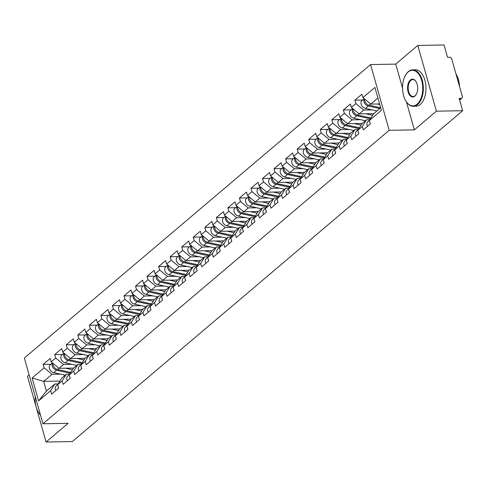 <?xml version="1.0" encoding="UTF-8"?>
<svg xmlns="http://www.w3.org/2000/svg" width="487" height="487" viewBox="0 0 487 487"><rect width="100%" height="100%" fill="white"/><g stroke="black" fill="none" stroke-linecap="round" stroke-linejoin="round"><path stroke-width="0.73" d="M29.123 374.88L27.467 376.281L46.07 442.026L72.32 441.569L462.65 110.719L436.401 111.176L417.797 45.431L395.742 64.126L370.57 64.564L24.35 358.024L42.953 423.769L389.174 130.309L370.57 64.564M417.797 45.431L444.047 44.974L447.523 57.265L449.44 57.235A2.185 1.631 49.7 0 1 451.796 59.177L462.327 96.389A2.185 1.631 49.7 0 1 461.944 98.088L459.631 100.048M59.925 381.065L43.672 381.345L32.118 378.015L38.589 400.892L50.618 390.702L51.585 394.117L58.617 388.157L57.649 384.742L61.782 378.064L66.299 374.235L69.678 374.174M32.118 378.015L44.147 367.819L43.179 364.404L50.812 364.27M73.561 368.081L59.03 368.33L51.178 361.859L50.21 358.444L43.179 364.404M51.178 361.859L55.688 358.036L54.721 354.615L62.36 354.481M85.103 358.292L70.572 358.548L62.72 352.077L61.752 348.655L54.721 354.615M62.72 352.077L67.236 348.248L66.269 344.826L73.908 344.699M96.651 348.503L82.12 348.759L74.267 342.288L73.3 338.867L66.269 344.826M74.267 342.288L78.778 338.459L77.81 335.044L85.45 334.91M108.193 338.721L93.662 338.97L85.809 332.499L84.841 329.084L77.81 335.044M85.809 332.499L90.326 328.676L89.358 325.255L96.998 325.121M119.741 328.932L105.21 329.188L97.357 322.717L96.389 319.295L89.358 325.255M97.357 322.717L101.874 318.888L100.906 315.473L108.54 315.339M131.289 319.149L116.758 319.399L108.905 312.928L107.937 309.513L100.906 315.473M108.905 312.928L113.416 309.105L112.448 305.684L120.088 305.55M142.831 309.361L128.3 309.616L120.447 303.145L119.479 299.724L112.448 305.684M120.447 303.145L124.964 299.316L123.996 295.895L131.636 295.767M154.379 299.572L139.848 299.828L131.995 293.357L131.027 289.935L123.996 295.895M131.995 293.357L136.506 289.528L135.538 286.113L143.178 285.979M165.921 289.789L151.39 290.039L143.537 283.568L142.569 280.153L135.538 286.113M143.537 283.568L148.054 279.745L147.086 276.324L154.726 276.19M177.469 280.001L162.938 280.256L155.085 273.785L154.117 270.364L147.086 276.324M155.085 273.785L159.602 269.956L158.634 266.541L166.268 266.407M189.017 270.218L174.486 270.468L166.633 263.997L165.665 260.582L158.634 266.541M166.633 263.997L171.144 260.174L170.176 256.752L177.816 256.619M200.559 260.429L186.028 260.685L178.175 254.214L177.207 250.793L170.176 256.752M178.175 254.214L182.692 250.385L181.724 246.964L189.364 246.836M212.107 250.641L197.576 250.896L189.723 244.425L188.755 241.004L181.724 246.964M189.723 244.425L194.234 240.596L193.266 237.181L200.906 237.047M223.649 240.858L209.118 241.108L201.265 234.637L200.297 231.222L193.266 237.181M201.265 234.637L205.782 230.814L204.814 227.392L212.454 227.259M235.197 231.069L220.666 231.325L212.813 224.854L211.845 221.433L204.814 227.392M212.813 224.854L217.33 221.025L216.362 217.61L223.996 217.476M246.745 221.287L232.214 221.536L224.361 215.065L223.393 211.65L216.362 217.61M224.361 215.065L228.872 211.242L227.904 207.821L235.544 207.687M258.287 211.498L243.756 211.754L235.903 205.283L234.935 201.862L227.904 207.821M235.903 205.283L240.42 201.454L239.452 198.032L247.092 197.905M269.835 201.709L255.304 201.965L247.451 195.494L246.483 192.073L239.452 198.032M247.451 195.494L251.962 191.665L250.994 188.25L258.634 188.116M281.376 191.927L266.846 192.176L258.993 185.705L258.025 182.29L250.994 188.25M258.993 185.705L263.51 181.882L262.542 178.461L270.182 178.327M292.924 182.138L278.394 182.394L270.541 175.923L269.573 172.501L262.542 178.461M270.541 175.923L275.058 172.094L274.09 168.679L281.723 168.545M304.472 172.355L289.942 172.605L282.089 166.134L281.121 162.719L274.09 168.679M282.089 166.134L286.6 162.311L285.632 158.89L293.271 158.756M316.014 162.567L301.483 162.816L293.631 156.351L292.663 152.93L285.632 158.89M293.631 156.351L298.147 152.522L297.18 149.101L304.819 148.973M327.562 152.778L313.031 153.034L305.179 146.563L304.211 143.141L297.18 149.101M305.179 146.563L309.689 142.734L308.721 139.319L316.361 139.185M339.104 142.995L324.579 143.245L316.72 136.774L315.753 133.359L308.721 139.319M316.72 136.774L321.237 132.951L320.269 129.53L327.909 129.396M350.652 133.207L336.121 133.462L328.268 126.991L327.301 123.57L320.269 129.53M328.268 126.991L332.785 123.162L331.817 119.747L339.451 119.613M362.2 123.424L347.669 123.674L339.816 117.203L338.849 113.788L331.817 119.747M339.816 117.203L344.327 113.38L343.359 109.959L350.999 109.825M373.742 113.635L359.211 113.885L351.358 107.42L350.39 103.999L343.359 109.959M351.358 107.42L355.875 103.591L354.907 100.17L362.547 100.042M379.604 103.95L370.759 104.102L362.906 97.631L361.938 94.21L354.907 100.17M362.906 97.631L374.929 87.435L381.406 110.318L369.377 120.508L373.511 113.83L380.682 107.755M57.649 384.742L62.166 380.913L63.133 384.334L70.165 378.375L69.197 374.953L73.707 371.124L74.675 374.546L81.706 368.586L80.739 365.165L85.255 361.342L86.223 364.757L93.254 358.797L92.287 355.382L96.797 351.553L97.765 354.974L104.796 349.015L103.828 345.593L108.345 341.771L109.313 345.186L116.344 339.226L115.376 335.811L119.893 331.982L120.861 335.403L127.892 329.443L126.924 326.022L131.435 322.193L132.403 325.614L139.434 319.655L138.466 316.233L142.983 312.411L143.951 315.826L150.982 309.866L150.014 306.451L154.525 302.622L155.493 306.043L162.524 300.083L161.556 296.662L166.073 292.839L167.041 296.254L174.072 290.295L173.104 286.88L177.621 283.05L178.589 286.472L185.62 280.512L184.652 277.091L189.163 273.262L190.131 276.683L197.162 270.723L196.194 267.302L200.711 263.479L201.679 266.894L208.71 260.935L207.742 257.52L212.253 253.69L213.221 257.112L220.252 251.152L219.284 247.731L223.801 243.908L224.769 247.323L231.8 241.363L230.832 237.948L235.349 234.119L236.317 237.54L243.348 231.581L242.38 228.16L246.891 224.33L247.859 227.752L254.89 221.792L253.922 218.371L258.439 214.548L259.407 217.963L266.438 212.003L265.47 208.588L269.987 204.759L270.949 208.18L277.98 202.221L277.012 198.799L281.529 194.977L282.497 198.392L289.528 192.432L288.56 189.017L293.077 185.188L294.045 188.609L301.076 182.649L300.108 179.228L304.618 175.399L305.586 178.82L312.617 172.861L311.65 169.439L316.166 165.617L317.134 169.032L324.165 163.072L323.198 159.657L327.714 155.828L328.676 159.249L335.707 153.289L334.746 149.868L339.256 146.045L340.224 149.46L347.255 143.501L346.287 140.086L350.804 136.257L351.772 139.678L358.803 133.718L357.835 130.297L362.346 126.468L363.314 129.889L370.345 123.929L369.377 120.508M72.046 364.355L63.541 364.507L59.03 368.33M63.541 364.507L55.688 358.036M62.166 380.913L66.299 374.235M83.594 354.573L75.089 354.719L70.572 358.548M69.197 374.953L73.33 368.275L77.841 364.446L81.219 364.392M75.089 354.719L67.236 348.248M73.707 371.124L77.841 364.446M95.135 344.784L86.631 344.93L82.12 348.759M80.739 365.165L84.872 358.487L89.389 354.664L92.767 354.603M86.631 344.93L78.778 338.459M85.255 361.342L89.389 354.664M106.683 334.995L98.179 335.147L93.662 338.97M92.287 355.382L96.42 348.704L100.931 344.875L104.315 344.82M98.179 335.147L90.326 328.676M96.797 351.553L100.931 344.875M118.225 325.213L109.727 325.359L105.21 329.188M103.828 345.593L107.962 338.915L112.479 335.093L115.857 335.032M109.727 325.359L101.874 318.888M108.345 341.771L112.479 335.093M129.773 315.424L121.269 315.576L116.758 319.399M115.376 335.811L119.51 329.133L124.027 325.304L127.405 325.243M121.269 315.576L113.416 309.105M119.893 331.982L124.027 325.304M141.321 305.641L132.817 305.787L128.3 309.616M126.924 326.022L131.058 319.344L135.569 315.515L138.947 315.46M132.817 305.787L124.964 299.316M131.435 322.193L135.569 315.515M152.863 295.853L144.359 295.999L139.848 299.828M138.466 316.233L142.6 309.555L147.117 305.733L150.495 305.672M144.359 295.999L136.506 289.528M142.983 312.411L147.117 305.733M164.411 286.064L155.907 286.216L151.39 290.039M150.014 306.451L154.148 299.773L158.659 295.944L162.043 295.883M155.907 286.216L148.054 279.745M154.525 302.622L158.659 295.944M175.953 276.281L167.455 276.427L162.938 280.256M161.556 296.662L165.69 289.984L170.207 286.161L173.585 286.1M167.455 276.427L159.602 269.956M166.073 292.839L170.207 286.161M187.501 266.492L178.997 266.645L174.486 270.468M173.104 286.88L177.238 280.202L181.754 276.373L185.133 276.312M178.997 266.645L171.144 260.174M177.621 283.05L181.754 276.373M199.049 256.71L190.545 256.856L186.028 260.685M184.652 277.091L188.786 270.413L193.296 266.584L196.675 266.529M190.545 256.856L182.692 250.385M189.163 273.262L193.296 266.584M210.591 246.921L202.087 247.067L197.576 250.896M196.194 267.302L200.327 260.624L204.844 256.801L208.223 256.74M202.087 247.067L194.234 240.596M200.711 263.479L204.844 256.801M222.139 237.132L213.635 237.285L209.118 241.108M207.742 257.52L211.875 250.842L216.386 247.012L219.771 246.952M213.635 237.285L205.782 230.814M212.253 253.69L216.386 247.012M233.681 227.35L225.183 227.496L220.666 231.325M219.284 247.731L223.417 241.053L227.934 237.23L231.313 237.169M225.183 227.496L217.33 221.025M223.801 243.908L227.934 237.23M245.229 217.561L236.725 217.707L232.214 221.536M230.832 237.948L234.965 231.27L239.482 227.441L242.861 227.38M236.725 217.707L228.872 211.242M235.349 234.119L239.482 227.441M256.777 207.779L248.273 207.925L243.756 211.754M242.38 228.16L246.513 221.482L251.024 217.652L254.403 217.598M248.273 207.925L240.42 201.454M246.891 224.33L251.024 217.652M268.319 197.99L259.821 198.136L255.304 201.965M253.922 218.371L258.055 211.693L262.572 207.87L265.951 207.809M259.821 198.136L251.962 191.665M258.439 214.548L262.572 207.87M279.867 188.201L271.362 188.353L266.846 192.176M265.47 208.588L269.603 201.91L274.114 198.081L277.499 198.02M271.362 188.353L263.51 181.882M269.987 204.759L274.114 198.081M291.409 178.419L282.91 178.565L278.394 182.394M277.012 198.799L281.145 192.122L285.662 188.292L289.041 188.238M282.91 178.565L275.058 172.094M281.529 194.977L285.662 188.292M302.957 168.63L294.452 168.776L289.942 172.605M288.56 189.017L292.693 182.339L297.21 178.51L300.589 178.449M294.452 168.776L286.6 162.311M293.077 185.188L297.21 178.51M314.505 158.847L306 158.993L301.483 162.816M300.108 179.228L304.241 172.55L308.752 168.721L312.13 168.666M306 158.993L298.147 152.522M304.618 175.399L308.752 168.721M326.047 149.059L317.548 149.205L313.031 153.034M311.65 169.439L315.783 162.761L320.3 158.939L323.678 158.878M317.548 149.205L309.689 142.734M316.166 165.617L320.3 158.939M337.594 139.27L329.09 139.422L324.579 143.245M323.198 159.657L327.331 152.979L331.842 149.15L335.226 149.089M329.09 139.422L321.237 132.951M327.714 155.828L331.842 149.15M349.136 129.487L340.638 129.633L336.121 133.462M334.746 149.868L338.873 143.19L343.39 139.361L346.768 139.306M340.638 129.633L332.785 123.162M339.256 146.045L343.39 139.361M360.684 119.699L352.18 119.845L347.669 123.674M346.287 140.086L350.421 133.401L354.938 129.579L358.316 129.518M352.18 119.845L344.327 113.38M350.804 136.257L354.938 129.579M372.232 109.916L363.728 110.062L359.211 113.885M357.835 130.297L361.969 123.619L366.48 119.79L369.858 119.735M363.728 110.062L355.875 103.591M362.346 126.468L366.48 119.79M459.533 99.707L461.092 98.392L459.174 98.423L462.65 110.719M461.092 98.392A2.185 1.631 49.7 0 0 461.944 98.088M377.93 98.027L370.759 104.102M46.07 442.026L68.125 423.331L42.953 423.769M406.438 101.935L414.346 129.871L436.401 111.176M414.346 129.871L389.174 130.309M60.498 374.144L51.999 374.29L43.672 381.345L46.423 391.079L54.751 384.024L58.13 383.963M51.999 374.29L44.147 367.819M50.618 390.702L54.751 384.024M38.589 400.892L46.423 391.079M395.742 64.126L402.524 88.104M370.309 123.783A4.809 3.586 -130.3 0 1 369.785 121.939M367.521 126.328A4.809 3.586 -130.3 0 1 367.953 121.543L369.615 120.131M364.276 98.758A4.809 3.586 49.7 0 0 364.501 103.037A4.809 3.586 49.7 0 0 368.263 106.002L379.769 108.528M364.16 98.666L361.999 100.505A4.809 3.586 49.7 0 0 361.397 104.93A4.809 3.586 49.7 0 0 365.414 108.412L376.92 110.945M364.751 99.153A4.809 3.586 49.7 0 0 369.152 105.247L380.657 107.779M377.261 103.987L379.769 104.541M408.088 72.033A17.776 10.105 -91 0 0 405.428 75.345A17.776 10.105 -91 0 0 405.878 101.053A17.776 10.105 -91 0 0 417.17 104.121A17.776 10.105 -91 0 0 421.657 80.422A17.776 10.105 -91 0 0 408.088 72.033M405.519 75.193A18.214 10.349 89 0 1 405.61 75.028A18.214 10.349 89 0 1 408.337 71.638A18.214 10.349 89 0 1 412.672 69.86A18.214 10.349 89 0 1 423.026 83.965A18.214 10.349 89 0 1 417.639 104.51A18.214 10.349 89 0 1 413.305 106.282A18.214 10.349 89 0 1 406.067 101.363A18.214 10.349 89 0 1 405.969 101.205M410.358 80.057A8.888 5.053 89 0 1 416.008 81.591A8.888 5.053 89 0 1 416.233 94.441A8.888 5.053 89 0 1 414.9 96.097A8.888 5.053 89 0 1 408.112 91.903A8.888 5.053 89 0 1 410.358 80.057M416.105 81.749A8.449 4.803 -91 0 0 412.842 79.625A8.449 4.803 -91 0 0 410.833 80.446A8.449 4.803 -91 0 0 408.331 89.979A8.449 4.803 -91 0 0 413.134 96.523A8.449 4.803 -91 0 0 415.149 95.695A8.449 4.803 -91 0 0 416.318 94.277M412.672 69.86L415.308 69.818A18.214 10.349 89 0 1 425.662 83.916A18.214 10.349 89 0 1 420.275 104.462A18.214 10.349 89 0 1 415.941 106.233L413.305 106.282M455.978 73.945A18.214 10.349 89 0 1 459.515 86.436M35.247 396.528A17.776 10.105 -91 0 0 38.491 412.452A17.776 10.105 -91 0 0 40.464 414.967M40.512 415.149A18.214 10.349 89 0 1 38.68 412.769A18.214 10.349 89 0 1 38.589 412.611M358.761 133.572A4.809 3.586 -130.3 0 1 358.237 131.721M355.973 136.11A4.809 3.586 -130.3 0 1 356.405 131.326L358.067 129.919M347.213 143.355A4.809 3.586 -130.3 0 1 346.689 141.51M344.431 145.899A4.809 3.586 -130.3 0 1 344.857 141.114L346.519 139.708M335.671 153.143A4.809 3.586 -130.3 0 1 335.147 151.299M332.883 155.688A4.809 3.586 -130.3 0 1 333.315 150.903L334.977 149.491M324.123 162.932A4.809 3.586 -130.3 0 1 323.599 161.081M321.335 165.47A4.809 3.586 -130.3 0 1 321.767 160.686L323.429 159.279M312.581 172.715A4.809 3.586 -130.3 0 1 312.057 170.87M309.793 175.259A4.809 3.586 -130.3 0 1 310.225 170.474L311.887 169.062M352.728 108.546A4.809 3.586 49.7 0 0 352.953 112.82A4.809 3.586 49.7 0 0 356.715 115.784L370.437 118.804M352.618 108.455L350.451 110.287A4.809 3.586 49.7 0 0 349.855 114.719A4.809 3.586 49.7 0 0 353.866 118.201L365.372 120.733M353.209 108.942A4.809 3.586 49.7 0 0 357.604 115.035L370.954 117.97M365.719 113.775L372.61 115.291M373.505 113.842L372.652 113.654M341.186 118.335A4.809 3.586 49.7 0 0 341.411 122.608A4.809 3.586 49.7 0 0 345.173 125.573L358.889 128.586M341.07 118.238L338.909 120.076A4.809 3.586 49.7 0 0 338.307 124.508A4.809 3.586 49.7 0 0 342.324 127.99L353.83 130.516M341.661 118.725A4.809 3.586 49.7 0 0 346.062 124.818L359.406 127.752M354.171 123.564L361.062 125.074M361.963 123.631L361.104 123.442M329.638 128.118A4.809 3.586 49.7 0 0 329.863 132.391A4.809 3.586 49.7 0 0 333.625 135.356L347.347 138.375M329.529 128.026L327.361 129.865A4.809 3.586 49.7 0 0 326.765 134.29A4.809 3.586 49.7 0 0 330.776 137.772L342.282 140.305M330.113 128.513A4.809 3.586 49.7 0 0 334.514 134.607L347.864 137.541M342.629 133.347L349.52 134.862M350.415 133.414L349.563 133.225M318.096 137.906A4.809 3.586 49.7 0 0 318.321 142.18A4.809 3.586 49.7 0 0 322.084 145.144L335.799 148.164M317.981 137.815L315.813 139.647A4.809 3.586 49.7 0 0 315.217 144.079A4.809 3.586 49.7 0 0 319.235 147.561L330.734 150.087M318.571 138.296A4.809 3.586 49.7 0 0 322.972 144.389L336.316 147.33M331.081 143.135L337.972 144.651M338.867 143.202L338.015 143.014M306.548 147.695A4.809 3.586 49.7 0 0 306.773 151.968A4.809 3.586 49.7 0 0 310.536 154.933L324.257 157.946M306.433 147.598L304.272 149.436A4.809 3.586 49.7 0 0 303.669 153.862A4.809 3.586 49.7 0 0 307.687 157.344L319.192 159.876M307.023 148.085A4.809 3.586 49.7 0 0 311.424 154.178L324.768 157.112M319.533 152.918L326.43 154.434M327.325 152.985L326.467 152.802M301.033 182.503A4.809 3.586 -130.3 0 1 300.509 180.653M298.245 185.042A4.809 3.586 -130.3 0 1 298.677 180.257L300.339 178.851M295 157.478A4.809 3.586 49.7 0 0 295.225 161.751A4.809 3.586 49.7 0 0 298.988 164.716L312.709 167.735M294.891 157.386L292.724 159.219A4.809 3.586 49.7 0 0 292.127 163.65A4.809 3.586 49.7 0 0 296.139 167.132L307.644 169.665M295.481 157.873A4.809 3.586 49.7 0 0 299.876 163.967L313.226 166.901M307.991 162.707L314.882 164.222M315.777 162.774L314.925 162.585M289.485 192.292A4.809 3.586 -130.3 0 1 288.961 190.441M286.703 194.83A4.809 3.586 -130.3 0 1 287.129 190.046L288.791 188.639M283.458 167.266A4.809 3.586 49.7 0 0 283.684 171.54A4.809 3.586 49.7 0 0 287.446 174.504L301.161 177.518M283.343 167.169L281.182 169.007A4.809 3.586 49.7 0 0 280.579 173.439A4.809 3.586 49.7 0 0 284.597 176.921L296.102 179.447M283.933 167.656A4.809 3.586 49.7 0 0 288.334 173.749L301.678 176.684M296.443 172.495L303.334 174.005M304.235 172.562L303.377 172.374M277.943 202.075A4.809 3.586 -130.3 0 1 277.42 200.23M275.155 204.619A4.809 3.586 -130.3 0 1 275.587 199.834L277.249 198.422M271.91 177.049A4.809 3.586 49.7 0 0 272.136 181.322A4.809 3.586 49.7 0 0 275.898 184.287L289.619 187.306M271.801 176.958L269.634 178.796A4.809 3.586 49.7 0 0 269.031 183.222A4.809 3.586 49.7 0 0 273.049 186.704L284.554 189.236M272.385 177.445A4.809 3.586 49.7 0 0 276.786 183.538L290.136 186.472M284.901 182.278L291.792 183.794M292.687 182.345L291.829 182.156M266.395 211.863A4.809 3.586 -130.3 0 1 265.872 210.013M263.607 214.402A4.809 3.586 -130.3 0 1 264.039 209.617L265.701 208.211M260.368 186.838A4.809 3.586 49.7 0 0 260.594 191.111A4.809 3.586 49.7 0 0 264.356 194.076L278.071 197.095M260.253 186.746L258.086 188.579A4.809 3.586 49.7 0 0 257.489 193.01A4.809 3.586 49.7 0 0 261.507 196.492L273.006 199.019M260.843 187.227A4.809 3.586 49.7 0 0 265.245 193.321L278.588 196.261M273.353 192.067L280.244 193.583M281.139 192.134L280.287 191.945M254.847 221.646A4.809 3.586 -130.3 0 1 254.33 219.801M252.065 224.19A4.809 3.586 -130.3 0 1 252.497 219.406L254.159 217.993M248.82 196.626A4.809 3.586 49.7 0 0 249.046 200.9A4.809 3.586 49.7 0 0 252.808 203.864L266.529 206.878M248.705 196.529L246.544 198.367A4.809 3.586 49.7 0 0 245.941 202.793A4.809 3.586 49.7 0 0 249.959 206.275L261.464 208.807M249.295 197.016A4.809 3.586 49.7 0 0 253.697 203.109L267.04 206.044M261.805 201.849L268.702 203.365M269.597 201.916L268.739 201.734M243.305 231.435A4.809 3.586 -130.3 0 1 242.782 229.59M240.517 233.973A4.809 3.586 -130.3 0 1 240.949 229.188L242.611 227.782M237.272 206.409A4.809 3.586 49.7 0 0 237.498 210.682A4.809 3.586 49.7 0 0 241.26 213.647L254.981 216.666M237.163 206.318L234.996 208.15A4.809 3.586 49.7 0 0 234.399 212.582A4.809 3.586 49.7 0 0 238.411 216.064L249.916 218.596M237.753 206.805A4.809 3.586 49.7 0 0 242.149 212.898L255.498 215.832M250.263 211.638L257.154 213.154M258.049 211.705L257.197 211.516M231.757 241.223A4.809 3.586 -130.3 0 1 231.234 239.373M228.975 243.762A4.809 3.586 -130.3 0 1 229.401 238.977L231.063 237.571M225.731 216.198A4.809 3.586 49.7 0 0 225.956 220.471A4.809 3.586 49.7 0 0 229.718 223.436L243.433 226.449M225.615 216.1L223.454 217.939A4.809 3.586 49.7 0 0 222.851 222.37A4.809 3.586 49.7 0 0 226.869 225.852L238.374 228.379M226.205 216.587A4.809 3.586 49.7 0 0 230.607 222.681L243.95 225.615M238.715 221.427L245.606 222.943M246.507 221.494L245.649 221.305M220.215 251.006A4.809 3.586 -130.3 0 1 219.692 249.161M217.427 253.55A4.809 3.586 -130.3 0 1 217.859 248.766L219.521 247.353M214.183 225.98A4.809 3.586 49.7 0 0 214.408 230.254A4.809 3.586 49.7 0 0 218.17 233.218L231.891 236.238M214.073 225.889L211.906 227.727A4.809 3.586 49.7 0 0 211.303 232.153A4.809 3.586 49.7 0 0 215.321 235.635L226.826 238.167M214.657 226.376A4.809 3.586 49.7 0 0 219.059 232.469L232.409 235.404M227.173 231.209L234.064 232.725M234.959 231.276L234.101 231.088M208.667 260.795A4.809 3.586 -130.3 0 1 208.144 258.944M205.879 263.333A4.809 3.586 -130.3 0 1 206.311 258.548L207.973 257.142M202.641 235.769A4.809 3.586 49.7 0 0 202.866 240.042A4.809 3.586 49.7 0 0 206.628 243.007L220.343 246.026M202.525 235.678L200.358 237.51A4.809 3.586 49.7 0 0 199.761 241.942A4.809 3.586 49.7 0 0 203.779 245.424L215.278 247.95M203.116 236.158A4.809 3.586 49.7 0 0 207.511 242.252L220.861 245.192M215.625 240.998L222.516 242.514M223.411 241.065L222.559 240.876M197.119 270.577A4.809 3.586 -130.3 0 1 196.602 268.733M194.337 273.122A4.809 3.586 -130.3 0 1 194.77 268.337L196.431 266.925M191.093 245.558A4.809 3.586 49.7 0 0 191.318 249.831A4.809 3.586 49.7 0 0 195.08 252.796L208.801 255.809M190.977 245.46L188.816 247.299A4.809 3.586 49.7 0 0 188.213 251.73A4.809 3.586 49.7 0 0 192.231 255.206L203.736 257.739M191.568 245.947A4.809 3.586 49.7 0 0 195.969 252.041L209.313 254.975M204.077 250.781L210.974 252.296M211.869 250.848L211.011 250.665M185.577 280.366A4.809 3.586 -130.3 0 1 185.054 278.521M182.789 282.904A4.809 3.586 -130.3 0 1 183.222 278.12L184.883 276.713M179.545 255.34A4.809 3.586 49.7 0 0 179.77 259.614A4.809 3.586 49.7 0 0 183.532 262.578L197.253 265.598M179.435 255.249L177.268 257.081A4.809 3.586 49.7 0 0 176.671 261.513A4.809 3.586 49.7 0 0 180.683 264.995L192.188 267.527M180.026 255.736A4.809 3.586 49.7 0 0 184.421 261.829L197.771 264.764M192.535 260.569L199.427 262.085M200.321 260.636L199.469 260.448M174.029 290.155A4.809 3.586 -130.3 0 1 173.506 288.304M171.247 292.693A4.809 3.586 -130.3 0 1 171.674 287.908L173.335 286.502M168.003 265.129A4.809 3.586 49.7 0 0 168.228 269.402A4.809 3.586 49.7 0 0 171.99 272.367L185.705 275.38M167.887 265.031L165.726 266.87A4.809 3.586 49.7 0 0 165.123 271.302A4.809 3.586 49.7 0 0 169.141 274.784L180.647 277.31M168.478 265.518A4.809 3.586 49.7 0 0 172.879 271.612L186.223 274.546M180.987 270.358L187.879 271.874M188.779 270.425L187.921 270.236M162.488 299.937A4.809 3.586 -130.3 0 1 161.964 298.093M159.699 302.482A4.809 3.586 -130.3 0 1 160.132 297.697L161.794 296.285M156.455 274.912A4.809 3.586 49.7 0 0 156.68 279.185A4.809 3.586 49.7 0 0 160.442 282.15L174.163 285.169M156.345 274.82L154.178 276.659A4.809 3.586 49.7 0 0 153.575 281.084A4.809 3.586 49.7 0 0 157.593 284.566L169.099 287.099M156.93 275.307A4.809 3.586 49.7 0 0 161.331 281.401L174.681 284.335M169.446 280.141L176.337 281.656M177.231 280.208L176.373 280.019M150.94 309.726A4.809 3.586 -130.3 0 1 150.416 307.875M148.151 312.264A4.809 3.586 -130.3 0 1 148.584 307.48L150.246 306.073M144.913 284.7A4.809 3.586 49.7 0 0 145.138 288.974A4.809 3.586 49.7 0 0 148.9 291.938L162.615 294.958M144.797 284.609L142.63 286.441A4.809 3.586 49.7 0 0 142.034 290.873A4.809 3.586 49.7 0 0 146.051 294.355L157.551 296.881M145.388 285.09A4.809 3.586 49.7 0 0 149.783 291.183L163.133 294.124M157.898 289.929L164.789 291.445M165.683 289.996L164.831 289.808M139.392 319.509A4.809 3.586 -130.3 0 1 138.874 317.664M136.61 322.053A4.809 3.586 -130.3 0 1 137.042 317.268L138.704 315.856M133.365 294.489A4.809 3.586 49.7 0 0 133.59 298.762A4.809 3.586 49.7 0 0 137.352 301.727L151.073 304.74M133.249 294.392L131.088 296.23A4.809 3.586 49.7 0 0 130.486 300.662A4.809 3.586 49.7 0 0 134.503 304.138L146.009 306.67M133.84 294.878A4.809 3.586 49.7 0 0 138.241 300.972L151.585 303.906M146.35 299.712L153.247 301.228M154.142 299.779L153.283 299.596M127.85 329.297A4.809 3.586 -130.3 0 1 127.326 327.453M125.062 331.836A4.809 3.586 -130.3 0 1 125.494 327.051L127.156 325.645M121.817 304.272A4.809 3.586 49.7 0 0 122.042 308.545A4.809 3.586 49.7 0 0 125.804 311.51L139.525 314.529M121.707 304.18L119.54 306.013A4.809 3.586 49.7 0 0 118.944 310.444A4.809 3.586 49.7 0 0 122.955 313.926L134.461 316.459M122.298 304.667A4.809 3.586 49.7 0 0 126.693 310.761L140.043 313.695M134.808 309.501L141.699 311.016M142.594 309.568L141.741 309.379M116.302 339.086A4.809 3.586 -130.3 0 1 115.778 337.235M113.514 341.624A4.809 3.586 -130.3 0 1 113.946 336.84L115.608 335.433M110.275 314.06A4.809 3.586 49.7 0 0 110.5 318.334A4.809 3.586 49.7 0 0 114.262 321.298L127.978 324.312M110.159 313.969L107.992 315.801A4.809 3.586 49.7 0 0 107.396 320.233A4.809 3.586 49.7 0 0 111.413 323.715L122.919 326.241M110.75 314.45A4.809 3.586 49.7 0 0 115.151 320.543L128.495 323.478M123.26 319.289L130.151 320.805M131.052 319.356L130.193 319.168M104.76 348.869A4.809 3.586 -130.3 0 1 104.236 347.024M101.972 351.413A4.809 3.586 -130.3 0 1 102.404 346.628L104.066 345.216M98.727 323.843A4.809 3.586 49.7 0 0 98.952 328.116A4.809 3.586 49.7 0 0 102.714 331.087L116.436 334.1M98.618 323.752L96.45 325.59A4.809 3.586 49.7 0 0 95.848 330.016A4.809 3.586 49.7 0 0 99.865 333.498L111.371 336.03M99.202 324.239A4.809 3.586 49.7 0 0 103.603 330.332L116.953 333.266M111.718 329.072L118.609 330.588M119.504 329.139L118.645 328.95M93.212 358.657A4.809 3.586 -130.3 0 1 92.688 356.807M90.424 361.196A4.809 3.586 -130.3 0 1 90.856 356.411L92.518 355.005M87.185 333.632A4.809 3.586 49.7 0 0 87.41 337.905A4.809 3.586 49.7 0 0 91.172 340.87L104.888 343.889M87.07 333.54L84.902 335.373A4.809 3.586 49.7 0 0 84.306 339.804A4.809 3.586 49.7 0 0 88.324 343.286L99.823 345.813M87.66 334.021A4.809 3.586 49.7 0 0 92.055 340.115L105.405 343.055M100.17 338.861L107.061 340.376M107.956 338.928L107.103 338.739M81.664 368.44A4.809 3.586 -130.3 0 1 81.146 366.595M78.882 370.984A4.809 3.586 -130.3 0 1 79.314 366.2L80.976 364.787M75.637 343.42A4.809 3.586 49.7 0 0 75.862 347.694A4.809 3.586 49.7 0 0 79.625 350.658L93.346 353.672M75.522 343.323L73.36 345.161A4.809 3.586 49.7 0 0 72.758 349.593A4.809 3.586 49.7 0 0 76.776 353.069L88.281 355.601M76.112 343.81A4.809 3.586 49.7 0 0 80.513 349.903L93.857 352.838M88.622 348.643L95.519 350.159M96.414 348.71L95.555 348.528M70.122 378.229A4.809 3.586 -130.3 0 1 69.598 376.384M67.334 380.767A4.809 3.586 -130.3 0 1 67.766 375.982L69.428 374.576M64.089 353.203A4.809 3.586 49.7 0 0 64.314 357.476A4.809 3.586 49.7 0 0 68.077 360.441L81.798 363.46M63.98 353.112L61.812 354.944A4.809 3.586 49.7 0 0 61.216 359.376A4.809 3.586 49.7 0 0 65.228 362.858L76.733 365.39M64.57 353.599A4.809 3.586 49.7 0 0 68.965 359.692L82.315 362.626M77.08 358.432L83.971 359.948M84.866 358.499L84.014 358.31M58.574 388.017A4.809 3.586 -130.3 0 1 58.05 386.167M55.786 390.556A4.809 3.586 -130.3 0 1 56.218 385.771L57.88 384.365M52.547 362.992A4.809 3.586 49.7 0 0 52.773 367.265A4.809 3.586 49.7 0 0 56.535 370.23L70.25 373.243M52.432 362.9L50.264 364.733A4.809 3.586 49.7 0 0 49.668 369.164A4.809 3.586 49.7 0 0 53.686 372.646L65.191 375.173M53.022 363.381A4.809 3.586 49.7 0 0 57.423 369.475L70.767 372.409M65.532 368.221L72.423 369.736M73.318 368.288L72.466 368.099M368.263 106.002L365.414 108.412M370.631 103.993L369.152 105.247M356.715 115.784L353.866 118.201M359.083 113.781L357.604 115.035M345.173 125.573L342.324 127.99M347.535 123.564L346.062 124.818M333.625 135.356L330.776 137.772M335.993 133.353L334.514 134.607M322.084 145.144L319.235 147.561M324.445 143.141L322.972 144.389M310.536 154.933L307.687 157.344M312.904 152.924L311.424 154.178M298.988 164.716L296.139 167.132M301.356 162.713L299.876 163.967M287.446 174.504L284.597 176.921M289.808 172.501L288.334 173.749M275.898 184.287L273.049 186.704M278.266 182.284L276.786 183.538M264.356 194.076L261.507 196.492M266.718 192.073L265.245 193.321M252.808 203.864L249.959 206.275M255.176 201.855L253.697 203.109M241.26 213.647L238.411 216.064M243.628 211.644L242.149 212.898M229.718 223.436L226.869 225.852M232.08 221.433L230.607 222.681M218.17 233.218L215.321 235.635M220.538 231.215L219.059 232.469M206.628 243.007L203.779 245.424M208.99 241.004L207.511 242.252M195.08 252.796L192.231 255.206M197.448 250.787L195.969 252.041M183.532 262.578L180.683 264.995M185.9 260.575L184.421 261.829M171.99 272.367L169.141 274.784M174.352 270.364L172.879 271.612M160.442 282.15L157.593 284.566M162.81 280.147L161.331 281.401M148.9 291.938L146.051 294.355M151.262 289.935L149.783 291.183M137.352 301.727L134.503 304.138M139.72 299.718L138.241 300.972M125.804 311.51L122.955 313.926M128.172 309.507L126.693 310.761M114.262 321.298L111.413 323.715M116.624 319.295L115.151 320.543M102.714 331.087L99.865 333.498M105.082 329.078L103.603 330.332M91.172 340.87L88.324 343.286M93.534 338.867L92.055 340.115M79.625 350.658L76.776 353.069M81.993 348.649L80.513 349.903M68.077 360.441L65.228 362.858M70.445 358.438L68.965 359.692M56.535 370.23L53.686 372.646M58.897 368.227L57.423 369.475M405.878 101.053L406.067 101.363M405.428 75.345L405.61 75.028M38.491 412.452L38.68 412.769"/></g></svg>
